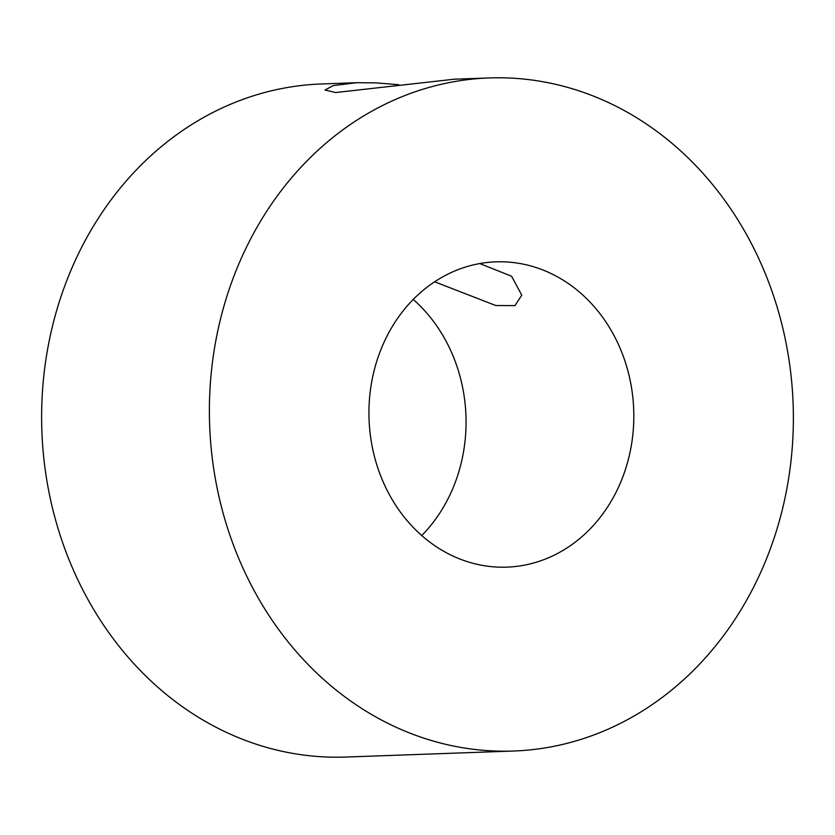 <?xml version="1.0" encoding="UTF-8"?>
<svg xmlns="http://www.w3.org/2000/svg" width="835" height="835" viewBox="0 0 835 835"><rect width="100%" height="100%" fill="white"/><g stroke="black" fill="none" stroke-linecap="round" stroke-linejoin="round"><path stroke-width="1.25" d="M489.3 77.947A336.766 291.937 -92.1 0 1 793.25 428.105A336.766 291.937 -92.1 0 1 513.462 751.03A336.766 291.937 -92.1 0 1 209.512 400.873A336.766 291.937 -92.1 0 1 489.3 77.947L454.292 79.2L335.607 92.539L325.024 90.013L333.269 85.577L356.545 82.707L375.98 82.874L398.733 84.711M434.649 281.792L495.698 305.506L514.997 305.631L521.771 295.162L511.584 276.239L480.595 263.891M633.765 420.663A152.742 132.41 -92.1 0 1 506.866 567.132A152.742 132.41 -92.1 0 1 368.997 408.315A152.742 132.41 -92.1 0 1 495.906 261.846A152.742 132.41 -92.1 0 1 633.765 420.663M413.262 299.441A152.742 132.41 -92.1 0 1 466.003 426.685A152.742 132.41 -92.1 0 1 421.738 535.559M513.462 751.03L345.7 757.053A336.766 291.937 -92.1 0 1 41.75 406.895A336.766 291.937 -92.1 0 1 321.538 83.97L356.545 82.707"/></g></svg>
